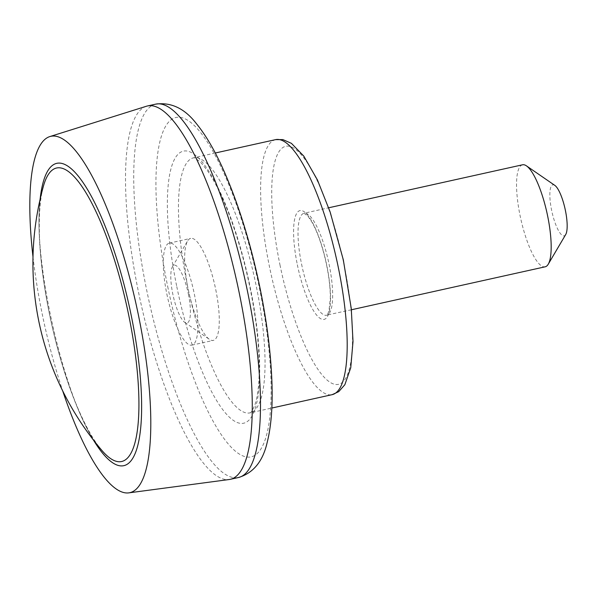 <?xml version="1.0" encoding="UTF-8"?>
<svg xmlns="http://www.w3.org/2000/svg" width="597" height="597" viewBox="0 0 597 597"><rect width="100%" height="100%" fill="white"/><g stroke="black" fill="none" stroke-linecap="round" stroke-linejoin="round"><path stroke-width="0.45" stroke-dasharray="2.98 2.24" d="M32.999 256.889A182.51 46.932 -102.5 0 0 42.163 313.761A182.51 46.932 -102.5 0 0 62.715 390.931M146.444 106.236A191.219 49.17 -102.5 0 0 138.452 291.866A191.219 49.17 -102.5 0 0 229.211 479.518M554.8 185.368A26.119 6.716 -102.5 0 0 551.613 210.234A26.119 6.716 -102.5 0 0 565.702 234.539M522.554 164.794A52.245 13.432 -102.5 0 0 520.077 215.592A52.245 13.432 -102.5 0 0 545.173 266.807M188.413 294.246A29.604 7.612 77.5 0 1 184.809 322.425A29.604 7.612 77.5 0 1 173.175 295.776A29.604 7.612 77.5 0 1 172.451 266.702A29.604 7.612 77.5 0 1 188.413 294.246M166.824 293.911A52.245 13.432 -102.5 0 0 191.913 345.133A52.245 13.432 -102.5 0 0 193.727 291.217A52.245 13.432 -102.5 0 0 169.302 243.121A52.245 13.432 -102.5 0 0 166.824 293.911M215.748 289.597A52.245 13.432 77.5 0 1 213.278 340.394A52.245 13.432 77.5 0 1 209.375 339.327A52.245 13.432 77.5 0 1 188.189 289.179A52.245 13.432 77.5 0 1 187.577 240.994A52.245 13.432 77.5 0 1 190.659 238.382A52.245 13.432 77.5 0 1 215.748 289.597M101.945 450.496A150.31 38.648 77.5 0 1 51.372 323.134A150.31 38.648 77.5 0 1 43.38 186.331C25.544 235.225 65.118 413.728 101.945 450.496M93.49 440.101A154.847 39.82 77.5 0 1 40.103 199.323M167.69 286.478A173.802 44.693 -102.5 0 0 266.672 434.713A173.802 44.693 -102.5 0 0 206.249 140.34A173.802 44.693 -102.5 0 0 167.69 286.478M155.72 104.132A191.219 49.17 -102.5 0 0 146.668 290.045A191.219 49.17 -102.5 0 0 238.501 477.503M176.787 286.612A139.317 35.82 -102.5 0 0 256.128 405.445A139.317 35.82 -102.5 0 0 207.696 169.473A139.317 35.82 -102.5 0 0 176.787 286.612M275.635 139.623A130.609 33.581 -102.5 0 0 269.448 266.613A130.609 33.581 -102.5 0 0 332.178 394.654M187.301 284.829A130.609 33.581 -102.5 0 0 250.024 412.87A130.609 33.581 -102.5 0 0 254.538 278.09A130.609 33.581 -102.5 0 0 193.48 157.839A130.609 33.581 -102.5 0 0 187.301 284.829M279.963 264.829A121.907 31.342 -102.5 0 0 349.387 368.804A121.907 31.342 -102.5 0 0 307.007 162.332A121.907 31.342 -102.5 0 0 279.963 264.829M297.351 264.755A55.73 14.328 -102.5 0 0 329.089 312.291A55.73 14.328 -102.5 0 0 309.716 217.905A55.73 14.328 -102.5 0 0 297.351 264.755M301.552 264.046A52.245 13.432 -102.5 0 0 326.649 315.261A52.245 13.432 -102.5 0 0 328.454 261.344A52.245 13.432 -102.5 0 0 304.03 213.248A52.245 13.432 -102.5 0 0 301.552 264.046M215.286 153.004L193.48 157.839C193.212 158.481 193.1 155.369 201.525 163.309L207.01 170.085C213.778 179.578 220.621 193.025 227.539 210.428C240.337 243.457 249.606 279.493 255.337 318.529C258.859 343.827 259.986 365.327 258.717 383.028C258.016 392.042 256.792 399.162 255.053 404.378C250.665 415.437 249.539 412.333 250.024 412.87L271.829 408.042M351.394 309.776L326.977 315.037C327.402 313.985 326.828 316.738 328.969 310.821L330.32 298.157C330.35 287.067 328.753 274.426 325.544 260.217C321.887 244.71 317.477 232.233 312.328 222.778L307.97 216.248L304.03 213.248L328.693 207.778M184.809 322.425L209.375 339.327M172.451 266.702L187.577 240.994M191.913 345.133L213.278 340.394M169.302 243.121L190.659 238.382"/><path stroke-width="0.9" d="M62.715 390.931A182.51 46.932 -102.5 0 0 128.788 492.868A182.51 46.932 -102.5 0 0 136.123 304.343A182.51 46.932 -102.5 0 0 49.797 136.586A182.51 46.932 -102.5 0 0 32.999 256.889M128.788 492.868L229.211 479.518A191.219 49.17 -102.5 0 0 230.285 479.324A191.219 49.17 -102.5 0 0 236.897 282A191.219 49.17 -102.5 0 0 147.504 105.96A191.219 49.17 -102.5 0 0 146.444 106.236L49.797 136.586M351.394 309.776L545.173 266.807A52.245 13.432 -102.5 0 0 548.255 264.195L565.702 234.539A26.119 6.716 -102.5 0 0 565.068 208.883A26.119 6.716 -102.5 0 0 554.8 185.368L526.45 165.862A52.245 13.432 -102.5 0 0 522.554 164.794L328.693 207.778M548.255 264.195A52.245 13.432 -102.5 0 0 546.979 212.898A52.245 13.432 -102.5 0 0 526.45 165.862M119.281 461.75A150.31 38.648 77.5 0 1 101.945 450.496A288.433 288.433 0 0 1 43.38 186.331A150.31 38.648 77.5 0 1 128.758 315.373A150.31 38.648 77.5 0 1 119.281 461.75M40.103 199.323A154.847 39.82 77.5 0 1 79.088 177.13A154.847 39.82 77.5 0 1 131.153 315.126A154.847 39.82 77.5 0 1 136.982 448.317A154.847 39.82 77.5 0 1 93.49 440.101M238.501 477.503A191.219 49.17 -102.5 0 0 245.113 280.18A191.219 49.17 -102.5 0 0 155.72 104.132C171.138 102.02 184.667 108.482 196.294 123.512C206.375 135.81 215.995 152.563 225.166 173.757C238.427 204.555 249.427 239.733 258.158 279.277C266.337 316.94 270.941 351.79 271.978 383.826C272.71 407.333 271.105 426.907 267.15 442.556C262.829 461.421 253.277 473.07 238.501 477.503L230.285 479.324M271.829 408.042L332.178 394.654A130.609 33.581 -102.5 0 0 336.693 259.874A130.609 33.581 -102.5 0 0 275.635 139.623L215.286 153.004M147.504 105.96L155.72 104.132M332.178 394.654L338.723 391.654L344.85 384.714L350.752 367.737L353.014 341.424L351.26 308.507L343.312 259.844L330.178 212.099L317.455 179.995L303.783 156.093L291.418 143.347L282.896 139.594L275.635 139.623"/></g></svg>
